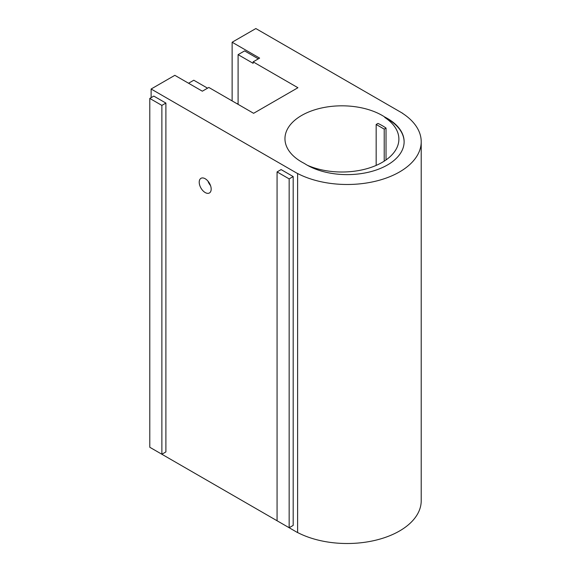 <?xml version="1.0" encoding="UTF-8"?>
<svg xmlns="http://www.w3.org/2000/svg" width="571" height="571" viewBox="0 0 571 571"><rect width="100%" height="100%" fill="white"/><g stroke="black" fill="none" stroke-linecap="round" stroke-linejoin="round"><path stroke-width="0.86" d="M151.122 97.655L151.122 89.012L174.84 75.322L202.327 91.189M151.122 89.012L297.619 173.598L297.619 532.622L151.122 448.042M297.619 173.598L297.291 173.341A74.059 42.754 180 0 0 377.088 180.843A74.059 42.754 180 0 0 421.212 141.729A74.059 42.754 180 0 0 402.234 113.151L402.612 113.393M202.334 91.196L208.822 87.449L253.617 113.308L297.926 87.727L253.131 61.861L259.627 58.114L232.133 42.24L255.851 28.55L402.612 113.279M384.74 117.012A56.964 32.89 180 0 1 404.125 141.729A56.964 32.89 180 0 1 368.959 172.114A56.964 32.89 180 0 1 306.877 164.99A56.964 32.89 180 0 1 304.343 163.427A56.964 32.89 180 0 1 301.645 161.964A56.964 32.89 180 0 1 284.958 138.71A56.964 32.89 180 0 1 321.844 107.933A56.964 32.89 180 0 1 384.74 117.012L384.74 117.426A56.964 32.89 180 0 1 404.125 141.936M149.788 98.426L153.813 96.099L165.897 103.073L165.897 451.918L161.871 454.245L149.788 447.264L149.788 98.426L161.871 105.399L161.871 454.245M207.559 88.177L193.79 80.225L188.566 83.245M238.1 104.343L238.1 54.645L253.131 63.331L253.131 61.861M258.356 58.849L244.588 50.898L238.1 54.645M421.212 141.729L421.212 500.76A74.059 42.754 180 0 1 330.759 542.45A74.059 42.754 180 0 1 297.619 532.536M277.071 171.914L281.103 169.587L293.187 176.567L293.187 525.406L289.154 527.732L277.071 520.759L277.071 171.914L289.154 178.887L289.154 527.732M232.133 100.903L232.133 42.24M384.74 117.426A56.964 32.89 180 0 1 398.886 139.124A56.964 32.89 180 0 1 367.203 168.595A56.964 32.89 180 0 1 307.391 165.276M376.161 165.404L376.161 124.471L377.973 123.422A56.964 32.89 180 0 1 386.032 128.075L386.032 159.937M236.837 103.615A11.391 6.581 60 0 1 238.1 103.893M165.897 103.073L161.871 105.399M293.187 176.567L289.154 178.887M211.177 189.101A8.451 4.882 -120 0 0 207.487 180.593A8.451 4.882 -120 0 0 200.971 178.323A8.451 4.882 -120 0 0 200.971 188.087A8.451 4.882 -120 0 0 209.421 192.969A8.451 4.882 -120 0 0 211.177 189.101M376.161 124.471L384.219 129.125L386.032 128.075M384.219 161.158L384.219 129.125M207.944 181.1A8.451 4.882 -120 0 0 210.506 185.539"/></g></svg>
